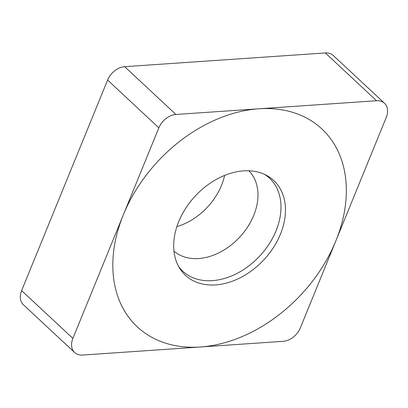 <?xml version="1.0" encoding="UTF-8"?>
<svg xmlns="http://www.w3.org/2000/svg" width="408" height="408" viewBox="0 0 408 408"><rect width="100%" height="100%" fill="white"/><g stroke="black" fill="none" stroke-linecap="round" stroke-linejoin="round"><path stroke-width="0.61" d="M158.86 127.826A17.049 12.327 133 0 1 175.93 114.469L376.574 100.735A17.049 12.327 133 0 1 386.274 117.382L300.298 327.961A17.049 12.327 133 0 1 283.228 341.317L82.579 355.057L283.228 341.317A17.049 12.327 133 0 0 300.298 327.961L386.274 117.382A17.049 12.327 133 0 0 384.515 103.27A17.049 12.327 133 0 0 376.574 100.735L175.93 114.469A17.049 12.327 133 0 0 158.86 127.826L72.879 338.405A17.049 12.327 133 0 0 74.638 352.517A17.049 12.327 133 0 0 82.579 355.057A17.049 12.327 133 0 1 72.879 338.405L158.86 127.826L107.605 80.039A17.049 12.327 -47 0 1 124.675 66.683L325.324 52.943A17.049 12.327 -47 0 1 333.26 55.483L384.515 103.27M175.46 231.596A64.78 46.833 -47 0 1 266.674 175.435A64.78 46.833 -47 0 1 283.693 224.191A64.78 46.833 -47 0 1 235.737 279.868A64.78 46.833 -47 0 1 179.841 268.566A64.78 46.833 -47 0 1 175.46 231.596M74.638 352.517L23.389 304.73A17.049 12.327 -47 0 1 21.629 290.618L107.605 80.039M224.604 175.425A54.978 39.744 -47 0 1 224.252 176.96A54.978 39.744 -47 0 1 176.894 226.603M178.638 266.526A63.577 45.961 133 0 0 233.539 275.089A63.577 45.961 133 0 0 279.245 221.044A63.577 45.961 -47 0 0 264.552 174.374M342.618 220.157A135.308 97.823 133 0 0 258.83 108.793A135.308 97.823 133 0 0 116.54 235.63A135.308 97.823 133 0 0 200.323 346.994A135.308 97.823 133 0 0 342.618 220.157M376.574 100.735L325.324 52.943M175.93 114.469L124.675 66.683M72.879 338.405L21.629 290.618M248.911 170.789A54.978 39.744 -47 0 1 256.469 206.999A54.978 39.744 133 0 1 220.83 251.818A54.978 39.744 133 0 1 173.966 251.175"/></g></svg>

